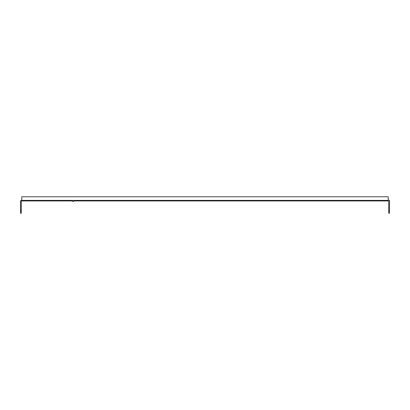 <?xml version="1.0" encoding="UTF-8"?>
<svg xmlns="http://www.w3.org/2000/svg" width="410" height="410" viewBox="0 0 410 410"><rect width="100%" height="100%" fill="white"/><g stroke="black" fill="none" stroke-linecap="round" stroke-linejoin="round"><path stroke-width="0.61" d="M73.287 200.951L73.549 201.474L74.072 200.951L388.193 200.951L388.193 200.393L73.841 200.393L72.765 201.474L72.765 200.393L21.807 200.393L21.807 200.951L72.765 200.951M388.193 200.951L388.716 201.474L388.716 210.617L389.5 210.617L389.5 200.167L388.193 200.167L388.193 196.769L21.807 196.769L21.807 200.167A1.307 1.307 0 0 0 20.5 201.474L20.5 210.617L21.284 210.617L21.284 201.474A0.523 0.523 0 0 1 21.807 200.951M389.5 210.617L389.5 213.231L388.716 213.231L388.716 210.617M21.284 210.617L21.284 213.231L20.5 213.231L20.5 210.617M388.193 199.644L388.193 200.167M74.072 200.951L73.549 200.951"/></g></svg>
